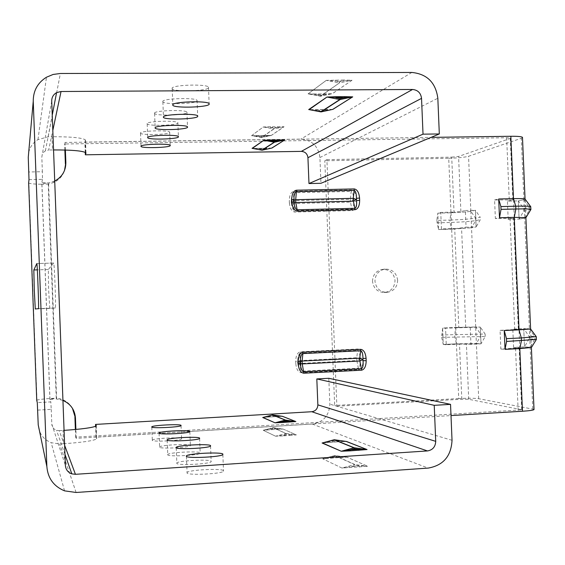 <?xml version="1.0" encoding="UTF-8"?>
<svg xmlns="http://www.w3.org/2000/svg" width="565" height="565" viewBox="0 0 565 565"><rect width="100%" height="100%" fill="white"/><g stroke="black" fill="none" stroke-linecap="round" stroke-linejoin="round"><path stroke-width="0.42" stroke-dasharray="2.83 2.12" d="M436.823 220.442L438.511 229.552L437.833 213.16L436.823 220.442L449.938 220.06L450.037 222.469L451.668 229.15L438.511 229.552L437.833 213.16L450.99 212.786L437.833 213.16L440.764 212.426L454.013 212.052L450.99 212.786L449.938 220.06C461.895 219.644 470.454 219.015 475.603 218.175L470.85 211.261C466.895 211.96 460.27 212.468 450.99 212.786L448.723 158.285L324.804 160.792L326.909 159.648L336.853 406.207L334.671 405.465L324.804 160.792M534.01 409.364L478.689 398.706C474.664 398.163 468.011 398.113 458.716 398.558L456.442 343.845L459.507 344.106L446.251 344.735L445.566 328.18L480.307 327.114L475.688 326.951L480.441 333.788L480.547 336.239L476.38 343.499L481.006 343.824L480.307 327.114L455.757 327.446L454.634 335.546L456.442 343.845L443.278 344.473L442.6 328.039L455.757 327.446L442.6 328.039L441.668 337.376L485.215 336.486L481.006 343.824L456.442 343.845L476.38 343.499L475.688 326.951L455.757 327.446L451.668 229.15L471.542 227.773L438.511 229.552L441.449 228.945L440.764 212.426M326.909 159.648L451.725 157.141L454.013 212.052L460.878 211.522L465.355 210.526L466.054 227.229L476.118 226.939L475.419 210.265L480.215 217.243L475.603 218.175L475.709 220.611L471.542 227.773L476.118 226.939L471.542 227.773L470.85 211.261L475.419 210.265L476.118 226.939L480.321 219.707L480.215 217.243M441.668 337.376L443.278 344.473L442.6 328.039L445.566 328.18M470.242 327.573L470.942 344.318L481.006 343.824L480.307 327.114L485.109 334.021L441.569 334.953M485.215 336.486L485.109 334.021M523.55 208.52L523.995 209.855L523.663 211.211L519.108 219.107L518.338 200.879L523.55 208.52L529.179 207.383L529.624 208.732L529.292 210.109L524.694 218.09L519.108 219.107L518.338 200.879L523.91 199.664L518.338 200.879L507.419 201.154L512.879 199.932L510.28 138.439L510.668 138.128L506.643 137.754L64.636 143.983L65.095 142.451L431.088 137.38M532.774 408.933L530.168 347.284L524.511 346.889L523.741 328.611L528.96 336.161L529.398 337.496L529.073 338.866L534.765 339.177L530.168 347.284L531.418 347.489L530.168 347.284L529.384 328.809L523.741 328.611L530.606 328.915L529.384 328.809L524.694 218.09L525.895 217.751L524.694 218.09L523.91 199.664L525.146 199.177L523.91 199.664L529.179 207.383L530.803 206.811M529.073 338.866L524.511 346.889L523.741 328.611L512.815 329.12L518.345 329.324L513.663 218.394L514.051 218.238L495.364 218.556L499.488 217.765M140.438 132.888L140.523 133.312C142.168 135.36 168.61 134.639 169.74 132.521L169.691 132.069C168.25 129.992 141.144 130.748 140.438 132.888M152.246 440.389L152.303 440.057C153.807 438.341 180.306 437.006 181.584 438.581L181.57 438.934C180.27 440.658 153.101 442.007 152.246 440.389M147.098 123.467L147.19 123.954C148.991 126.214 176.619 125.465 177.904 123.128L177.855 122.605C176.28 120.317 147.91 121.108 147.098 123.467M159.556 447.261L159.613 446.873C161.265 444.98 188.95 443.589 190.398 445.319L190.391 445.729C188.971 447.628 160.531 449.041 159.556 447.261M154.492 112.993L154.598 113.558C156.583 116.065 185.511 115.281 186.973 112.689L186.93 112.082C185.2 109.539 155.446 110.373 154.492 112.993M167.678 454.896L167.741 454.451C169.549 452.353 198.555 450.891 200.201 452.812L200.201 453.285C198.647 455.39 168.808 456.873 167.678 454.896M162.769 101.276L162.882 101.94C165.065 104.737 195.426 103.911 197.114 101.022L197.072 100.309C195.165 97.47 163.878 98.352 162.769 101.276M176.767 463.441L176.831 462.919C178.822 460.581 209.276 459.048 211.162 461.181L211.169 461.746C209.46 464.091 178.074 465.652 176.767 463.441M172.085 88.091L172.205 88.882C174.62 92.01 206.578 91.135 208.52 87.893L208.485 87.045C206.387 83.867 173.384 84.799 172.085 88.091M187.001 473.067L187.064 472.446C189.268 469.826 221.318 468.216 223.5 470.61L223.514 471.274C221.635 473.908 188.526 475.539 187.001 473.067M49.798 308.398L48.597 289.245L48.343 269.491L53.611 263.015C54.402 261.524 56.168 309.175 55.278 307.989L35.277 308.977L49.798 308.398M372.505 281.349C372.836 274.562 376.248 270.571 382.738 269.378C389.871 269.533 393.967 273.241 395.027 280.494C394.645 287.5 391.079 291.498 384.334 292.508C377.434 292.119 373.486 288.397 372.505 281.349M397.647 280.275C396.581 272.966 392.456 269.23 385.274 269.067C378.734 270.275 375.294 274.293 374.962 281.137C375.951 288.235 379.927 291.985 386.877 292.38C393.678 291.363 397.266 287.331 397.647 280.275M336.853 406.207L461.803 399.236L468.71 399.286L522.145 409.816L75.661 437.169L76.226 438.334L189.861 431.434M189.939 431.434L451.004 415.579M65.385 150.043L65.095 142.451M54.713 181.033L48.541 182.912L41.81 182.573L49.918 399.667L50.801 401.892L37.297 402.626M72.44 408.304C69.573 403.382 65.335 400.19 59.728 398.735L56.246 398.205L56.627 399.01L62.941 400.43M76.226 438.334L75.894 429.449M518.345 329.324L500.067 330.363L500.851 349.029L519.532 347.934L513.585 347.433L524.511 346.889L530.168 347.284M75.661 437.169L75.378 429.499M36.739 400.352L36.951 400.168C38.307 399.625 42.368 399.074 49.127 398.53L56.246 398.205L48.237 184.077L53.732 182.502C59.057 180.002 62.651 176.012 64.502 170.517M64.862 150.022L64.636 143.983M512.879 199.932L494.587 199.946L495.364 218.556M46.076 183.067L41.125 184.254L48.237 184.077L48.541 182.912L56.627 399.01L49.127 398.53M494.587 199.946L498.697 198.993M500.067 330.363L504.234 330.532M500.851 349.029L505.025 349.354M293.878 201.917L293.793 199.784M293.814 200.293L293.885 202.093M297.797 363.422L298.228 366.212C299.04 369.51 299.987 371.184 301.067 371.226L299.733 363.457L356.854 360.562L358.387 368.246C359.82 367.66 360.364 364.997 360.018 360.272L359.919 357.998C359.891 353.372 359.135 350.844 357.666 350.413L356.741 357.751L299.612 360.618L300.347 353.224C299.295 353.358 298.49 355.032 297.932 358.245L297.748 361.155L295.714 361.339L295.806 363.641L297.84 363.457L297.706 361.12L297.797 363.422M295.806 363.641C296.357 369.22 298.158 372.229 301.216 372.667L358.556 369.68C361.501 368.924 363.02 365.781 363.111 360.237L360.018 360.272L359.919 357.998L363.02 357.956C362.476 352.447 360.71 349.467 357.716 349.015L300.382 351.811C297.374 352.56 295.82 355.738 295.714 361.339M291.399 203.068L291.858 205.928C292.663 209.036 293.595 210.611 294.648 210.667L293.341 203.506L350.427 202.115L351.939 209.198C353.365 208.669 353.916 206.119 353.577 201.557L353.478 199.29C353.443 194.53 352.687 191.916 351.218 191.429L350.314 199.304L293.228 200.674L293.934 192.729C292.854 192.849 292.048 194.6 291.505 197.983L291.307 200.78L289.301 200.631L289.393 202.927L291.399 203.068L291.307 200.78L291.399 203.068M289.393 202.927C289.937 208.492 291.738 211.536 294.796 212.059L352.101 210.583C355.046 209.912 356.564 206.818 356.656 201.295L353.577 201.557L353.478 199.29L356.564 199.028C356.028 193.527 354.255 190.511 351.261 189.981L293.962 191.267C290.961 191.93 289.4 195.052 289.301 200.631M300.418 364.835L300.347 363.895M523.91 199.664L521.311 138.284L522.498 137.62M446.251 344.735L443.278 344.473L456.442 343.845L455.757 327.446L458.822 327.58L454.698 228.543L441.449 228.945M458.716 398.558L334.671 405.465M465.355 210.526L475.419 210.265L470.85 211.261C466.895 211.96 460.27 212.468 450.99 212.786L451.668 229.15L466.054 227.229M461.803 399.236L459.507 344.106L470.942 344.318M451.725 157.141L458.582 156.441L510.28 138.439M448.723 158.285C458.003 158.002 464.614 157.331 468.555 156.272L521.311 138.284M513.585 347.433L512.815 329.12M513.663 218.394L508.189 219.411L519.108 219.107L524.694 218.09M508.189 219.411L507.419 201.154M37.671 410.112L51.246 409.35L50.801 401.892M51.246 409.35L51.796 424.068L65.378 465.383M51.719 101.064L41.824 157.091L42.368 171.725L28.808 171.979M28.999 179.628L42.488 179.359L42.368 171.725M42.488 179.359L41.81 182.573M41.125 184.254C34.359 184.134 30.27 183.752 28.872 183.124L28.646 182.883M49.918 399.667L54.155 399.024M28.702 152.381C30.009 146.865 33.095 142.62 37.961 139.633L48.18 136.787L52.001 136.737L52.496 149.958L53.548 149.944M41.824 157.091L42.255 154.443L43.675 152.176L45.391 150.862L48.675 150.015L52.82 130.409M85.251 152.366L84.863 142.097L300.87 139.11C312.021 140.085 318.37 146.229 319.917 157.529L320.955 183.293M85.979 152.938L85.513 140.537L84.863 142.097M85.513 140.537L85.195 139.732C81.388 137.676 70.328 136.681 52.001 136.737M271.694 148.087L264.985 148.305L265.133 148.892L261.941 149.598L261.927 150.17M262.195 150.177L261.941 149.598L258.692 148.991L258.558 148.397L252.329 148.397M332.693 109.398L309.133 109.638M52.496 149.958L48.675 150.015M323.844 94.002L332.411 93.691L352.052 80.265L343.788 80.011L343.619 81.028L339.466 81.911L339.466 82.914L320.207 96.212L308.229 93.868L316.167 94.751L315.976 94.044L332.255 93.712L320.517 96.22L320.15 95.534L324.063 94.701L332.411 93.691M343.788 80.011L326.28 80.371L308.073 93.847L315.955 94.058M270.593 126.715L263.297 126.984L251.559 135.664L258.057 135.741L258.191 136.327L261.44 136.942L261.715 137.507L273.926 128.933L273.891 128.156L270.487 127.506L263.431 126.998L273.658 128.933L261.454 137.507L251.693 135.678L258.191 136.327L264.632 136.243L271.285 135.416L261.581 137.521L251.743 135.692L271.412 135.402L284.089 126.737L270.593 126.715L270.487 127.506L277.238 127.429L277.344 126.638M64.064 430.361L63.005 430.424L63.506 443.723L59.678 443.956L51.182 442.706C43.258 439.344 38.936 433.397 38.222 424.859M64.622 445.277L59.177 430.657L56.521 430.311C53.64 429.202 52.065 427.126 51.796 424.068M63.506 443.723C81.84 442.459 92.844 440.891 96.516 439.012L96.297 425.784M328.802 378.289L329.847 404.173C329.211 415.621 323.357 422.246 312.283 424.061L96.022 437.197L96.777 438.369M96.022 437.197L95.605 426.278M322.403 442.932L329.981 442.331L330.122 441.576L334.049 440.509L346.225 441.435M322.551 442.904L330.122 441.576L338.032 441.067L337.884 441.823L346.204 441.435M262.909 417.471L269.201 417.019L269.286 416.398L272.485 415.55L282.415 416.327L275.642 416.638L282.408 416.327M59.177 430.657L63.005 430.424M289.647 435.467L296.378 434.902L283.093 429.054L276.144 429.351L263.212 430.276L275.565 436.201L282.881 435.883L282.719 435.121L286.074 434.217L296.244 434.895L286.038 433.454L273.086 427.663L285.77 433.475L275.699 436.173L289.478 434.697L289.647 435.467L282.881 435.883M338.506 457.579L322.728 458.829L341.924 468.039L367.73 466.28L347.101 457.205L338.506 457.579L338.668 456.838L334.685 456.287L322.883 458.801L334.685 455.567L354.58 464.557L342.093 468.011L350.844 466.662L351.091 467.643M308.321 93.896L323.872 93.995L324.063 94.701L316.167 94.751L320.15 95.534L320.524 96.212L339.466 82.914L351.882 80.279L343.619 81.028L335.243 81.07L326.45 80.392L339.134 82.914L339.466 81.911L335.243 81.07L335.412 80.046M258.057 135.741L264.498 135.657L264.632 136.243L261.44 136.942L261.574 137.528L271.278 135.423L283.955 126.758L273.891 128.156L273.926 128.933L284.089 126.737M276.151 429.358L282.987 429.054L272.944 427.684L263.368 430.24L276.151 429.358L276.243 428.736L272.994 428.277L273.22 427.67L282.959 429.054L276.243 428.736L269.795 429.132L263.339 430.255L272.944 427.684L272.994 428.277L269.795 429.132L269.696 429.746M359.481 467.071L359.22 466.09L350.844 466.662L355.004 465.504L367.561 466.273L354.919 464.529L334.996 455.545L334.685 456.287L334.996 455.545L346.945 457.198L338.668 456.838L330.758 457.36L330.624 458.109L322.947 458.773M330.603 458.102L346.966 457.198L367.73 466.28M346.267 441.442L329.967 442.324M263 417.45L269.286 416.398L275.734 416.017L275.642 416.638L269.201 417.019L275.635 416.631M271.701 148.079L265.133 148.892L252.442 148.404M316.584 109.716L316.796 110.422L309.33 109.659M332.714 109.391L324.691 110.352L324.501 109.638L308.942 109.596M436.922 222.857L450.037 222.469C462 222.052 470.553 221.438 475.709 220.611L480.321 219.707M523.663 211.211L530.782 209.686M514.27 217.356L513.479 198.633M536.418 339.396L534.765 339.177L535.097 337.792L534.652 336.443L528.96 336.161M529.384 328.809L534.652 336.443L536.213 336.606M519.814 348.612L519.023 329.84M321.118 111.891L320.779 111.199L316.796 110.422L324.691 110.352L320.779 111.199L320.779 111.877M354.749 464.529L355.004 465.504L354.749 464.529M285.904 433.454L286.074 434.217L285.904 433.454M300.107 362.695L300.312 363.881L300.107 362.695M356.656 201.295L356.564 199.028M363.111 360.237L363.02 357.956M518.147 410.395L515.527 348.294M509.256 199.586L506.643 137.754M514.743 329.678L510.04 218.147M300.382 351.811L300.347 353.224L357.666 350.413L357.716 349.015M358.556 369.68L358.387 368.246L301.067 371.226L301.216 372.667M352.101 210.583L351.939 209.198L294.648 210.667L294.796 212.059M293.962 191.267L293.934 192.729L351.218 191.429L351.261 189.981M299.733 363.457L299.612 360.618L297.593 361.685L297.6 362.243L297.628 362.702L299.733 363.457M356.854 360.562L356.741 357.751L359.778 359.107L356.854 360.562M293.341 203.506L293.228 200.674L291.187 201.55L291.243 202.567L293.341 203.506M350.427 202.115L350.314 199.304L353.344 200.483L350.427 202.115M300.333 363.443L300.418 364.82M521.735 409.597L519.129 347.835M465.715 327.41L461.57 228.062M460.878 211.522L458.582 156.441M468.71 399.286L466.4 343.986M478.689 398.706L476.38 343.499M470.85 211.261L468.555 156.272M475.688 326.951L471.542 227.773M53.59 263.029L36.845 263.58L53.611 263.015M48.343 269.491L37.339 269.858M55.278 307.989L38.505 308.66M48.18 136.787L60.37 73.492M271.751 148.072L258.551 148.404M411.857 72.454L300.87 139.11M76.113 492.475L59.678 443.956M312.283 424.061L428.178 468.088M319.917 157.529L437.833 98.246M452.028 440.29L329.847 404.173M341.924 468.039L322.728 458.829M308.073 93.847L326.28 80.371M352.052 80.265L332.255 93.712L320.341 96.241L308.335 93.903M251.559 135.664L263.297 126.984M283.093 429.054L296.378 434.902M275.565 436.201L263.212 430.276M271.412 135.402L264.498 135.657M322.961 458.773L334.657 455.56L347.101 457.205M334 439.796L334.049 440.509L334.339 439.761M272.429 414.957L272.485 415.55L272.697 414.929M525.888 217.624L525.104 199.127M531.39 347.539L530.606 328.978M140.523 133.312L141.017 146.06M151.808 427.119L152.303 440.057M147.19 123.954L147.705 137.33M159.09 433.284L159.613 446.873M154.598 113.558L155.142 127.619M167.191 440.142L167.741 454.451M162.882 101.94L163.454 116.771M176.245 447.812L176.831 462.919M172.205 88.882L172.812 104.553M186.45 456.449L187.064 472.446M385.274 269.067L382.738 269.378M54.092 181.323L53.732 182.502M60.144 399.54L59.728 398.735M297.925 358.274L297.628 362.702L298.221 366.184M297.932 358.245L298.228 366.212M291.498 198.018L291.187 201.55L291.851 205.893M291.505 197.99L291.858 205.928M513.274 199.742L510.668 138.128M518.748 329.381L514.051 218.238M522.145 409.816L519.532 347.934M386.877 292.38L384.334 292.508M49.988 399.589L41.888 182.679M36.951 400.168L28.872 183.124M45.391 150.862L52.248 115.175M37.961 139.633L46.457 77.228M85.682 152.621L85.195 139.732M64.961 454.345L56.521 430.311M64.544 490.858L51.182 442.706M96.022 426.052L96.516 439.012M222.864 454.62L223.514 471.274M208.485 87.045L209.135 103.579M210.554 446.082L211.169 461.746M197.072 100.309L197.679 115.86M199.622 438.504L200.201 453.285M186.93 112.082L187.502 126.765M189.847 431.731L190.391 445.729M177.855 122.605L178.399 136.511M181.054 425.643L181.57 438.934M169.691 132.069L170.206 145.283M337.884 441.823L322.304 442.96M269.201 417.019L262.873 417.479M252.244 148.376L264.999 148.305M332.799 109.37L324.501 109.638"/><path stroke-width="0.85" d="M530.782 209.686L530.909 209.481C530.111 208.937 525.09 208.775 515.852 208.986L501.021 209.375L499.488 217.765L514.27 217.356L499.488 217.765L498.697 198.993L513.479 198.633C520.167 198.492 524.023 198.626 525.047 199.049L522.484 137.359C521.65 136.582 517.773 136.221 510.845 136.278L431.088 137.38M536.418 339.396L506.579 341.451L505.025 349.354L504.234 330.532L530.62 328.971L519.023 329.84L514.27 217.356L525.916 217.652L514.27 217.356L515.852 208.986L515.739 206.204C524.426 206.006 529.405 206.154 530.69 206.656L530.803 206.811M498.697 198.993L500.901 206.585L515.739 206.204L513.479 198.633L498.697 198.993L499.488 217.765M501.021 209.375L500.901 206.585M451.004 415.579L522.463 411.242L519.814 348.612L531.418 347.489L505.025 349.354L519.814 348.612L521.424 340.73L521.304 337.941L536.213 336.606M525.888 217.624L530.606 328.978L536.298 336.712L536.355 339.494L531.361 347.581M504.234 330.532L506.466 338.654L521.304 337.941L519.023 329.84L504.234 330.532L505.025 349.354M506.579 341.451L506.466 338.654M170.249 145.699C169.112 147.663 142.67 148.404 141.031 146.519L140.946 146.13C141.66 144.153 168.773 143.369 170.206 145.283L170.249 145.699M151.738 427.076L151.794 426.773C153.306 425.219 179.797 423.912 181.068 425.325L181.054 425.643C179.748 427.197 152.578 428.524 151.738 427.076M178.441 136.998C177.149 139.16 149.52 139.936 147.726 137.853L147.635 137.401C148.454 135.219 176.824 134.406 178.399 136.511L178.441 136.998M159.012 433.235L159.076 432.882C160.728 431.173 188.42 429.81 189.861 431.363L189.847 431.731C188.42 433.447 159.987 434.838 159.012 433.235M187.545 127.323C186.069 129.724 157.141 130.536 155.163 128.234L155.064 127.704C156.018 125.282 185.779 124.42 187.502 126.765L187.545 127.323M167.106 440.086L167.169 439.676C168.992 437.783 197.99 436.35 199.629 438.073L199.622 438.504C198.061 440.403 168.229 441.858 167.106 440.086M197.722 116.517C196.027 119.194 165.658 120.048 163.483 117.478L163.37 116.863C164.486 114.151 195.787 113.247 197.679 115.86L197.722 116.517M176.16 447.748L176.224 447.275C178.229 445.164 208.676 443.659 210.554 445.573L210.554 446.082C208.838 448.2 177.459 449.733 176.16 447.748M209.17 104.356C207.214 107.357 175.249 108.268 172.848 105.38L172.728 104.652C174.034 101.608 207.044 100.641 209.135 103.579L209.17 104.356M186.358 456.379L186.422 455.821C188.632 453.448 220.682 451.873 222.85 454.02L222.864 454.62C220.979 457 187.87 458.603 186.358 456.379M34.274 289.774L35.277 308.977L38.505 308.66C39.049 309.86 37.276 262.082 36.831 263.565L33.829 269.978L34.274 289.774M64.502 170.517L65.858 162.565L65.385 150.043M65.858 162.565C65.808 170.877 62.094 177.029 54.713 181.033M62.941 400.43C70.618 403.883 74.792 409.773 75.463 418.1L72.44 408.304M75.894 429.449L75.463 418.1M75.378 429.499L74.912 417.125M65.385 163.921L64.862 150.022M293.948 197.016L293.955 196.966C294.506 193.562 295.326 191.803 296.406 191.676L295.686 199.699L353.245 198.329L354.17 190.384C355.653 190.871 356.409 193.513 356.451 198.315L356.543 200.596C356.889 205.201 356.338 207.772 354.898 208.308L353.365 201.161L295.799 202.56L295.686 199.699L293.814 200.293M293.793 199.784L291.731 199.657C291.837 194.028 293.405 190.878 296.434 190.207L354.22 188.922C357.235 189.452 359.015 192.496 359.566 198.047L356.451 198.315L356.543 200.596L359.658 200.335C359.566 205.9 358.033 209.022 355.06 209.7L297.275 211.183C294.196 210.653 292.38 207.588 291.83 201.973L291.731 199.657M293.885 202.093L291.83 201.973M293.878 201.917L295.799 202.56L297.134 209.777C296.074 209.728 295.135 208.139 294.316 205.017L294.301 204.968M300.439 358.69L300.446 358.641C301.011 355.413 301.823 353.732 302.882 353.598L302.134 361.056L359.736 358.161L359.849 361L302.247 363.924L303.61 371.756C302.522 371.721 301.569 370.04 300.742 366.72L300.418 364.835M300.347 363.895L298.306 364.114L298.207 361.791L300.255 361.572M300.75 366.72L300.446 358.641M298.207 361.791C298.313 356.134 299.881 352.927 302.918 352.172L360.731 349.347C363.747 349.806 365.534 352.807 366.085 358.372L362.949 358.408L362.808 359.531L359.736 358.161L360.682 350.759C362.165 351.197 362.921 353.747 362.949 358.408L363.041 360.703C363.394 365.47 362.85 368.154 361.409 368.747L359.849 361L362.808 359.531L363.041 360.703L366.177 360.668C366.078 366.261 364.545 369.432 361.579 370.195L303.758 373.218C300.679 372.773 298.857 369.736 298.306 364.114M510.845 136.278L513.479 198.633C520.407 198.485 524.278 198.64 525.104 199.092L525.104 199.127M522.463 411.242C529.391 410.79 533.247 410.232 534.024 409.568L534.01 409.364M37.297 402.626L38.222 424.859L46.867 466.584L33.243 101.199L28.264 157.303L28.999 179.628L28.646 182.834L36.739 400.38L37.297 402.626M96.297 425.784L95.534 424.414L311.788 411.723L427.465 450.934L75.435 474.31L71.819 473.866C67.892 472.382 65.745 469.55 65.378 465.383L51.719 101.064C51.726 97.328 53.343 94.517 56.578 92.632L61.041 91.509L412.556 89.475L301.357 151.378L85.343 154.803L85.251 152.366M28.264 157.303L28.702 152.381M301.357 151.378C305.206 151.71 307.402 153.821 307.939 157.727L308.977 183.547L320.955 183.293L439.316 133.954L437.833 98.246C435.707 82.582 427.048 73.98 411.857 72.454L60.37 73.492L53.138 74.453L46.457 77.228C37.636 82.773 33.229 90.767 33.243 101.199M85.343 154.803L85.979 152.938M53.548 149.944C71.338 149.887 82.052 150.777 85.682 152.621L85.993 153.355M252.329 148.397L263.82 140.297L271.122 140.028L284.619 140.007L271.694 148.087M320.779 111.877L339.805 99.553L340.144 98.557L344.29 97.674L344.466 96.657L352.722 96.869L332.693 109.398M309.133 109.638L326.951 97.046L336.09 96.721L335.921 97.731L340.144 98.557L340.137 99.553L321.153 111.884L332.714 109.391M46.867 466.584C47.848 478.251 53.739 486.338 64.544 490.858L76.113 492.475L428.178 468.088C443.257 465.447 451.209 456.181 452.028 440.29L450.538 404.363L434.231 405.324L316.817 378.931L317.855 404.865C317.636 408.82 315.609 411.108 311.788 411.723M96.29 425.466L96.022 426.052C92.512 427.705 81.861 429.146 64.064 430.361M95.605 426.278L95.534 424.414M346.204 441.435L367.052 449.542L350.413 450.842L341.246 451.237L322.403 442.932M282.408 416.327L295.848 421.554L282.345 422.493L275.028 422.804L262.909 417.471M308.977 183.547L423.023 134.166L421.539 98.367C420.798 92.95 417.803 89.983 412.556 89.475M439.316 133.954L423.023 134.166M427.465 450.934C432.677 450.044 435.424 446.844 435.721 441.35L434.231 405.324M450.538 404.363L328.802 378.289L316.817 378.931M350.413 450.842L350.166 449.867L341.415 451.209L353.902 447.784L334.049 439.782L322.551 442.904M346.225 441.435L334.36 439.761L354.241 447.763L366.883 449.535L358.542 449.323L358.796 450.291M367.052 449.542L346.465 441.456M282.345 422.493L282.182 421.73L275.169 422.782L285.24 420.106L272.457 414.95L263 417.45M295.848 421.554L282.486 416.334L272.711 414.936L285.509 420.085L295.714 421.547L288.948 421.328L289.111 422.09M277.874 139.929L277.768 140.713L284.485 140.021L274.456 142.218L262.216 150.17L271.701 148.079M261.927 150.17L274.187 142.225L274.421 141.448L274.456 142.218L263.961 140.311L271.016 140.812L271.122 140.028M252.442 148.404L261.955 150.177L252.251 148.376M309.33 109.659L320.998 111.898L332.877 109.356L352.56 96.89L339.975 99.567L327.121 97.067L344.29 97.674L352.722 96.869M300.269 361.812L302.134 361.056L302.247 363.924L300.333 363.443M353.203 199.784L353.365 201.161L356.31 199.516L353.245 198.329L353.203 199.784M359.566 198.047L359.658 200.335M366.085 358.372L366.177 360.668M360.731 349.347L360.682 350.759L302.882 353.598L302.918 352.172M303.758 373.218L303.61 371.756L361.409 368.747L361.579 370.195M354.22 188.922L354.17 190.384L296.406 191.676L296.434 190.207M297.275 211.183L297.134 209.777L354.898 208.308L355.06 209.7M37.339 269.858L33.829 269.978M52.82 130.409L61.041 91.509M336.09 96.721L344.466 96.657M75.435 474.31L64.622 445.277M307.939 157.727L421.539 98.367M435.721 441.35L317.855 404.865M354.319 448.73L350.166 449.867L358.542 449.323L354.319 448.73L354.241 447.763L354.319 448.73M322.092 443.009L341.246 451.237M326.951 97.046L308.702 109.554M263.82 140.297L252.061 148.348M271.92 148.051L284.619 140.007M274.421 141.448L277.768 140.713L271.016 140.812L274.421 141.448M285.537 420.84L282.182 421.73L288.948 421.328L285.537 420.84L285.509 420.085L285.537 420.84M262.711 417.514L275.028 422.804M322.297 442.96L334 439.796M334.339 439.761L346.267 441.442M272.443 414.95L262.873 417.479M272.697 414.929L282.585 416.341M262.209 150.17L271.751 148.072M525.047 199.049L530.69 206.656L530.909 209.481L525.916 217.652M534.024 409.568L531.39 347.539M308.956 109.603L321.146 111.891M141.017 146.06L141.031 146.519M147.705 137.33L147.726 137.853M159.076 432.882L159.09 433.284M155.142 127.619L155.163 128.234M167.169 439.676L167.191 440.142M163.454 116.771L163.483 117.478M176.224 447.275L176.245 447.812M172.812 104.553L172.848 105.38M186.422 455.821L186.45 456.449M294.316 205.017L293.955 196.966M300.418 364.82L300.735 366.671M52.248 115.175L56.578 92.632M71.819 473.866L64.961 454.345"/></g></svg>
